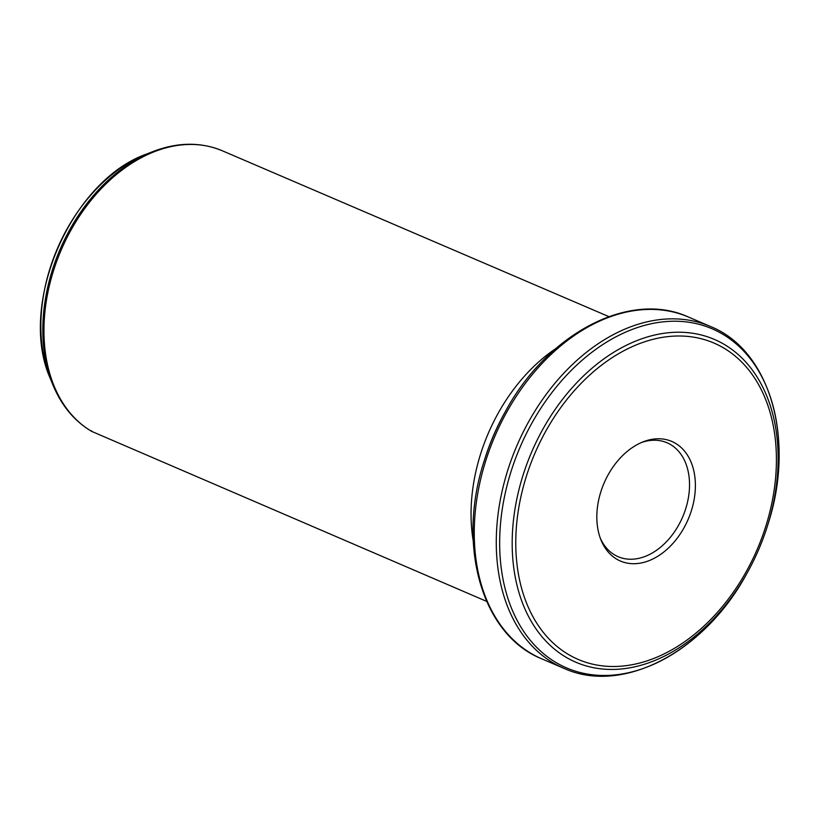 <?xml version="1.0" encoding="UTF-8"?>
<svg xmlns="http://www.w3.org/2000/svg" width="820" height="820" viewBox="0 0 820 820"><rect width="100%" height="100%" fill="white"/><g stroke="black" fill="none" stroke-linecap="round" stroke-linejoin="round"><path stroke-width="1.23" d="M634.864 563.699A65.087 45.787 -66.8 0 1 601.009 540.021A65.087 45.787 -66.8 0 1 643.126 441.836A65.087 45.787 -66.8 0 1 695.216 490.678A65.087 45.787 -66.8 0 1 634.864 563.699M641.435 442.533A61.992 43.603 -66.8 0 1 667.039 442.769A61.992 43.603 -66.8 0 1 686.032 507.703A61.992 43.603 -66.8 0 1 631.892 559.22A61.992 43.603 -66.8 0 1 618.157 556.708A61.992 43.603 -66.8 0 1 600.342 538.299M486.608 601.357L91.881 431.474L91.522 430.746M555.796 348.582A154.98 109.009 113.2 0 0 473.242 540.985M675.834 336.046A172.138 121.083 113.2 0 0 521.346 587.345A172.138 121.083 113.2 0 0 741.147 580.324A172.138 121.083 113.2 0 0 675.834 336.046M541.723 658.819L563.74 668.269A185.976 130.81 -66.8 0 1 506.77 473.468A185.976 130.81 -66.8 0 1 669.181 318.898A185.976 130.81 -66.8 0 1 710.397 326.452L688.38 317.012A185.976 130.81 113.2 0 0 647.164 309.447A185.976 130.81 113.2 0 0 484.753 464.017A185.976 130.81 113.2 0 0 541.723 658.819C481.688 634.864 456.463 545.197 484.261 460.707L484.261 460.707A184.52 129.785 -66.8 0 1 505.202 411.876L504.536 413.075A175.029 123.113 113.2 0 0 484.671 459.395L484.261 460.707M675.485 332.274A175.644 123.553 -66.8 0 1 767.489 525.804A175.644 123.553 -66.8 0 1 747.543 572.278A175.644 123.553 -66.8 0 1 576.993 662.703A175.644 123.553 -66.8 0 1 521.858 479.064A175.644 123.553 -66.8 0 1 675.485 332.274M671.221 321.276A184.52 129.785 113.2 0 0 509.825 475.477A184.52 129.785 113.2 0 0 567.758 668.402A184.52 129.785 113.2 0 0 746.918 573.395L747.543 572.278C755.763 557.457 762.415 541.969 767.489 525.804L767.868 524.574A184.52 129.785 113.2 0 0 671.221 321.276M608.87 316.622L222.374 150.798A154.98 109.009 113.2 0 0 63.786 244.227A154.98 109.009 113.2 0 0 91.881 431.474M52.726 384.467A154.314 108.547 -66.8 0 1 152.602 151.69L146.893 153.934A149.055 104.847 113.2 0 0 50.42 378.779L52.726 384.467C61.377 405.562 74.394 421.213 91.768 431.433M688.38 317.012C629.647 290.013 547.278 333.514 505.202 411.876M710.397 326.452C770.431 350.417 795.666 440.084 767.868 524.574M563.74 668.269C622.472 695.268 704.851 651.767 746.918 573.395M504.536 413.075C496.346 427.845 489.714 443.282 484.671 459.395M146.893 153.934C70.766 180.431 17.169 305.347 50.42 378.779M222.374 150.798C200.695 141.809 177.427 142.096 152.602 151.69"/></g></svg>
